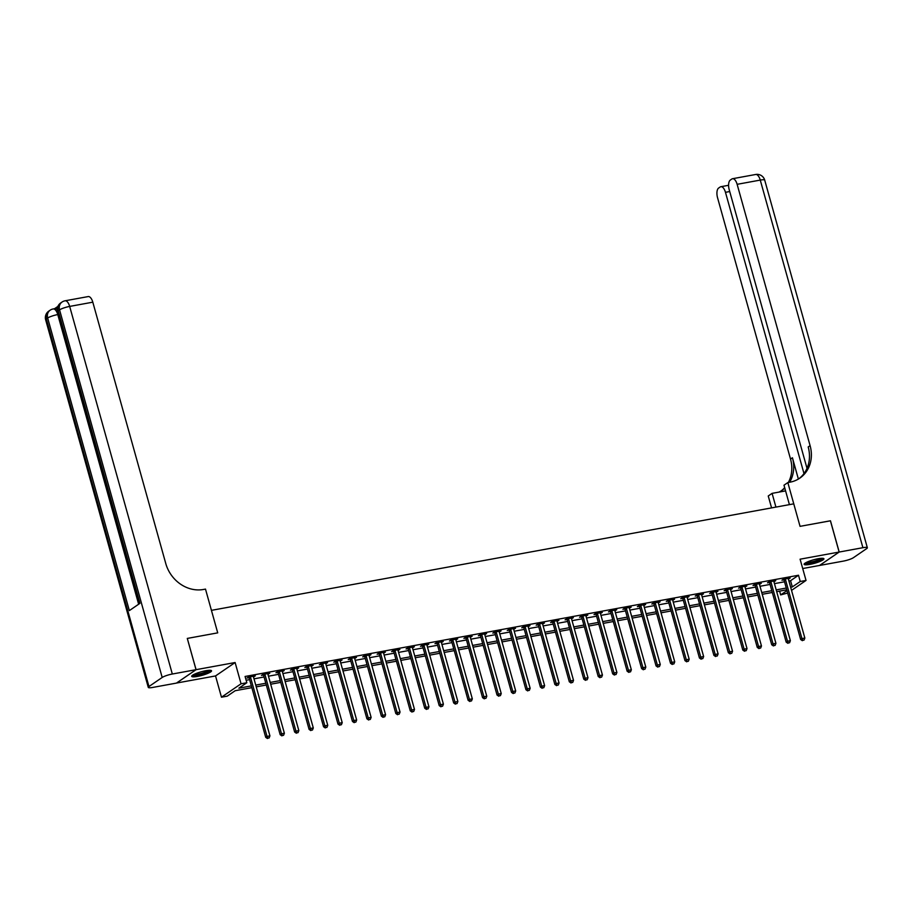 <?xml version="1.0" encoding="UTF-8"?>
<svg xmlns="http://www.w3.org/2000/svg" width="913" height="913" viewBox="0 0 913 913"><rect width="100%" height="100%" fill="white"/><g stroke="black" fill="none" stroke-linecap="round" stroke-linejoin="round"><path stroke-width="1.37" d="M197.493 676.407A10.283 1.815 164.4 0 0 211.531 670.804A10.283 1.815 164.4 0 0 205.745 670.747A10.283 1.815 164.4 0 0 191.707 676.339A10.283 1.815 164.4 0 0 197.493 676.407M809.888 564.382A10.283 1.815 164.4 0 0 823.925 558.79A10.283 1.815 164.4 0 0 818.151 558.733A10.283 1.815 164.4 0 0 804.113 564.325A10.283 1.815 164.4 0 0 809.888 564.382M251.84 687.66L235.189 690.707L227.257 696.14L221.471 697.201L241.055 683.791L246.83 682.73L238.898 688.162L251.349 685.891M176.494 683.061L215.536 675.94L221.471 697.201M802.71 568.537L819.554 565.455L839.138 552.045L800.096 559.19L806.031 580.44L791.537 590.38M787.657 593.028L780.672 594.911L786.972 590.597M779.611 591.122L780.672 594.911M187.302 638.449L196.078 669.674L176.506 683.084M830.419 520.809L800.05 526.345L830.408 520.787L839.138 552.045M788.912 580.988L790.567 580.691L798.51 575.247L245.083 676.476L246.83 682.73M246.145 680.265L249.603 679.637M253.997 678.838L264.062 676.99M268.456 676.191L278.522 674.353M282.916 673.543L292.982 671.706M297.364 670.895L307.43 669.058M311.824 668.259L321.89 666.41M326.283 665.611L336.349 663.774M340.743 662.964L350.809 661.126M355.191 660.327L365.257 658.478M369.651 657.68L379.717 655.842M384.111 655.032L394.176 653.194M398.57 652.396L408.636 650.547M413.03 649.748L423.096 647.899M427.478 647.1L437.544 645.263M441.938 644.452L452.003 642.615M456.397 641.816L466.463 639.967M470.857 639.168L480.923 637.331M485.305 636.521L495.382 634.683M499.765 633.884L509.831 632.036M514.224 631.237L524.29 629.388M528.684 628.589L538.75 626.752M543.144 625.941L553.21 624.104M557.592 623.305L567.658 621.456M572.052 620.657L582.117 618.82M586.511 618.01L596.577 616.172M600.971 615.373L611.037 613.525M615.43 612.726L625.496 610.877M629.879 610.078L639.945 608.241M644.338 607.43L654.404 605.593M658.798 604.794L668.864 602.945M673.258 602.146L683.323 600.309M687.706 599.499L697.772 597.661M702.165 596.862L712.231 595.014M716.625 594.215L726.691 592.366M731.085 591.567L741.151 589.73M745.544 588.919L755.61 587.082M759.993 586.283L770.058 584.434M774.452 583.635L784.518 581.798M788.33 578.374L788.318 578.545A1.324 1.153 55.6 0 0 788.364 579.025L790.213 578.032L783.274 579.299L781.95 580.2L783.833 579.858M773.87 581.022L773.859 581.182A1.324 1.153 55.6 0 0 773.904 581.672L775.753 580.668L768.814 581.946L767.491 582.848L769.374 582.505M759.411 583.658L759.399 583.829A1.324 1.153 55.6 0 0 759.445 584.309L761.294 583.316L754.355 584.582L753.031 585.495L754.914 585.153M744.962 586.306L744.94 586.477A1.324 1.153 55.6 0 0 744.985 586.956L746.845 585.963L739.895 587.23L738.583 588.143L740.454 587.789M730.503 588.953L730.491 589.125A1.324 1.153 55.6 0 0 730.537 589.604L732.386 588.611L725.447 589.878L724.123 590.779L726.006 590.437M716.043 591.601L716.032 591.761A1.324 1.153 55.6 0 0 716.077 592.252L717.926 591.247L710.987 592.526L709.663 593.427L711.547 593.085M701.583 594.237L701.572 594.409A1.324 1.153 55.6 0 0 701.618 594.888L703.466 593.895L696.528 595.162L695.204 596.075L697.087 595.733M687.135 596.885L687.112 597.056A1.324 1.153 55.6 0 0 687.158 597.536L689.007 596.543L682.068 597.81L680.744 598.711L682.627 598.369M672.676 599.533L672.653 599.693A1.324 1.153 55.6 0 0 672.71 600.183L674.559 599.179L667.62 600.457L666.296 601.359L668.168 601.016M658.216 602.169L658.205 602.34A1.324 1.153 55.6 0 0 658.25 602.82L660.099 601.827L653.16 603.094L651.836 604.007L653.719 603.664M643.756 604.817L643.745 604.988A1.324 1.153 55.6 0 0 643.791 605.467L645.639 604.474L638.701 605.741L637.377 606.654L639.26 606.3M629.297 607.465L629.285 607.636A1.324 1.153 55.6 0 0 629.331 608.115L631.18 607.122L624.241 608.389L622.917 609.291L624.8 608.948M614.883 610.763L616.72 609.758L609.781 611.037L608.457 611.938L610.341 611.596M600.389 612.749L600.377 612.92A1.324 1.153 55.6 0 0 600.423 613.399L602.272 612.406L595.333 613.673L594.009 614.586L595.892 614.244M585.929 615.396L585.918 615.567A1.324 1.153 55.6 0 0 585.963 616.047L587.812 615.054L580.873 616.321L579.55 617.222L581.433 616.88M571.47 618.044L571.458 618.204A1.324 1.153 55.6 0 0 571.504 618.694L573.353 617.69L566.414 618.968L565.09 619.87L566.973 619.528M557.01 620.68L556.998 620.851A1.324 1.153 55.6 0 0 557.044 621.331L558.893 620.338L551.954 621.605L550.63 622.518L552.513 622.175M542.562 623.328L542.539 623.499A1.324 1.153 55.6 0 0 542.596 623.978L544.445 622.986L537.506 624.252L536.182 625.165L538.054 624.812M528.102 625.976L528.091 626.147A1.324 1.153 55.6 0 0 528.136 626.626L529.985 625.633L523.046 626.9L521.722 627.802L523.606 627.459M513.642 628.612L513.631 628.783A1.324 1.153 55.6 0 0 513.677 629.274L515.525 628.27L508.587 629.548L507.263 630.449L509.146 630.107M499.183 631.26L499.171 631.431A1.324 1.153 55.6 0 0 499.217 631.91L501.066 630.917L494.127 632.184L492.803 633.097L494.686 632.755M484.769 634.569L486.606 633.565L479.667 634.832L478.344 635.733L480.227 635.391M470.275 636.555L470.263 636.715A1.324 1.153 55.6 0 0 470.309 637.206L472.158 636.201L465.219 637.479L463.895 638.381L465.778 638.039M455.815 639.191L455.804 639.362A1.324 1.153 55.6 0 0 455.849 639.842L457.698 638.849L450.76 640.116L449.436 641.029L451.319 640.686M441.39 642.501L443.239 641.497L436.3 642.763L434.976 643.676L436.859 643.323M426.896 644.487L426.885 644.658A1.324 1.153 55.6 0 0 426.93 645.137L428.779 644.144L421.84 645.411L420.516 646.313L422.399 645.97M412.482 647.785L414.331 646.781L407.381 648.059L406.068 648.96L407.94 648.618M398.022 650.433L399.871 649.428L392.932 650.695L391.609 651.608L393.492 651.254M383.528 652.418L383.517 652.59A1.324 1.153 55.6 0 0 383.563 653.069L385.412 652.076L378.473 653.343L377.149 654.244L379.032 653.902M369.069 655.066L369.057 655.226A1.324 1.153 55.6 0 0 369.103 655.717L370.952 654.712L364.013 655.99L362.689 656.892L364.572 656.55M354.655 658.364L356.492 657.36L349.553 658.627L348.23 659.54L350.113 659.197M340.161 660.35L340.138 660.521A1.324 1.153 55.6 0 0 340.195 661.001L342.044 660.008L335.105 661.274L333.781 662.187L335.653 661.834M325.701 662.998L325.69 663.169A1.324 1.153 55.6 0 0 325.736 663.648L327.584 662.655L320.646 663.922L319.322 664.824L321.205 664.481M311.242 665.634L311.23 665.805A1.324 1.153 55.6 0 0 311.276 666.296L313.125 665.292L306.186 666.57L304.862 667.471L306.745 667.129M296.782 668.282L296.771 668.453A1.324 1.153 55.6 0 0 296.816 668.932L298.665 667.939L291.726 669.206L290.402 670.119L292.286 669.765M282.334 670.929L282.311 671.101A1.324 1.153 55.6 0 0 282.357 671.58L284.205 670.587L277.267 671.854L275.954 672.755L277.826 672.413M267.874 673.577L267.863 673.737A1.324 1.153 55.6 0 0 267.908 674.228L269.757 673.223L262.818 674.502L261.495 675.403L263.378 675.061M253.415 676.213L253.403 676.385A1.324 1.153 55.6 0 0 253.449 676.864L255.298 675.871L248.359 677.138L247.035 678.051L248.918 677.708M187.359 638.415L217.716 632.857L211.428 610.352L793.762 503.839L800.05 526.345L787.828 482.578L789.916 482.201A32.971 28.817 55.6 0 0 799.822 478.138A32.971 28.817 55.6 0 0 810.093 445.647L737.133 184.323A7.909 3.584 -100.4 0 0 732.534 178.72A7.909 3.584 -100.4 0 0 731.861 178.994L730.309 180.066A7.909 3.584 -100.4 0 0 729.225 189.744L807.012 468.346M215.536 675.94L235.12 662.53L196.078 669.674M235.12 662.53L241.055 683.791M798.51 575.247L800.256 581.501L806.031 580.44M786.755 589.821L776.689 591.658M772.307 592.457L762.241 594.306M757.847 595.105L747.781 596.942M743.387 597.753L733.322 599.59M728.928 600.389L718.862 602.238M714.468 603.037L704.402 604.874M700.02 605.684L689.954 607.522M685.56 608.32L675.494 610.169M671.101 610.968L661.035 612.817M656.641 613.616L646.575 615.453M642.193 616.264L632.127 618.101M627.733 618.9L617.667 620.749M613.274 621.548L603.208 623.385M598.814 624.195L588.748 626.033M584.354 626.832L574.288 628.68M569.906 629.479L559.84 631.328M555.446 632.127L545.381 633.964M540.987 634.775L530.921 636.612M526.527 637.411L516.461 639.26M512.079 640.059L502.013 641.896M497.619 642.706L487.553 644.544M483.16 645.343L473.094 647.191M468.7 647.99L458.634 649.839M454.24 650.638L444.175 652.475M439.792 653.286L429.726 655.123M425.332 655.922L415.267 657.771M410.873 658.57L400.807 660.407M396.413 661.217L386.347 663.055M381.965 663.854L371.888 665.703M367.505 666.501L357.44 668.35M353.046 669.149L342.98 670.987M338.586 671.797L328.52 673.634M324.126 674.433L314.061 676.282M309.678 677.081L299.612 678.918M295.219 679.729L285.153 681.566M280.759 682.365L270.693 684.214M266.299 685.012L256.233 686.85M790.658 587.242L792.313 586.933L800.256 581.501M255.743 685.081L265.809 683.244M270.202 682.445L280.268 680.596M284.651 679.797L294.728 677.96M299.11 677.149L309.176 675.312M313.57 674.513L323.636 672.664M328.029 671.865L338.095 670.028M342.489 669.218L352.555 667.38M356.937 666.57L367.003 664.732M371.397 663.934L381.463 662.085M385.857 661.286L395.922 659.448M400.316 658.638L410.382 656.801M414.776 656.002L424.842 654.153M429.224 653.354L439.29 651.517M443.684 650.707L453.75 648.869M458.143 648.059L468.209 646.221M472.603 645.423L482.669 643.574M487.051 642.775L497.117 640.937M501.511 640.127L511.577 638.29M515.971 637.491L526.036 635.642M530.43 634.843L540.496 633.006M544.89 632.195L554.956 630.358M559.338 629.548L569.404 627.71M573.798 626.911L583.864 625.063M588.257 624.264L598.323 622.426M602.717 621.616L612.783 619.779M617.165 618.98L627.242 617.131M631.625 616.332L641.691 614.495M646.084 613.684L656.15 611.847M660.544 611.037L670.61 609.199M675.004 608.4L685.07 606.552M689.452 605.753L699.518 603.915M703.912 603.105L713.977 601.268M718.371 600.469L728.437 598.62M732.831 597.821L742.897 595.984M747.279 595.173L757.356 593.336M761.739 592.537L771.805 590.688M776.198 589.889L786.264 588.04M790.567 580.691L792.313 586.933M788.706 578.306L788.889 578.933M774.258 580.953L774.429 581.581M759.799 583.59L759.97 584.229M745.339 586.237L745.522 586.865M730.879 588.885L731.062 589.513M716.431 591.521L716.602 592.16M701.971 594.169L702.143 594.797M687.512 596.817L687.683 597.444M673.052 599.464L673.235 600.092M658.593 602.101L658.775 602.74M644.144 604.748L644.316 605.376M629.685 607.396L629.856 608.024M615.225 610.032L615.408 610.671M600.765 612.68L600.948 613.308M586.317 615.328L586.488 615.955M571.858 617.975L572.029 618.603M557.398 620.612L557.569 621.251M542.938 623.259L543.121 623.887M528.479 625.907L528.661 626.535M514.03 628.543L514.202 629.183M499.571 631.191L499.742 631.819M485.111 633.839L485.294 634.467M470.651 636.475L470.834 637.114M456.192 639.123L456.374 639.762M441.744 641.771L441.915 642.398M427.284 644.418L427.455 645.046M412.824 647.055L413.007 647.694M398.365 649.702L398.547 650.33M383.916 652.35L384.088 652.978M369.457 654.986L369.628 655.625M354.997 657.634L355.168 658.273M340.538 660.282L340.72 660.909M326.078 662.929L326.261 663.557M311.63 665.566L311.801 666.205M297.17 668.213L297.341 668.841M282.71 670.861L282.893 671.489M268.251 673.497L268.433 674.136M253.803 676.145L253.974 676.784M785.465 579.55L784.153 580.463L800.621 639.477L801.945 638.575L785.465 579.55A1.324 1.153 55.6 0 0 785.26 579.104L785.157 578.956M802.869 640.31L804.033 640.093L802.869 640.31L801.945 638.575L804.844 638.039L788.364 579.025M784.153 580.463A1.324 1.153 55.6 0 0 783.936 580.006L783.422 579.276M800.621 639.477L802.344 640.675M804.033 640.093L804.844 638.039M771.017 582.197L769.693 583.099L786.173 642.124L787.485 641.211L771.017 582.197A1.324 1.153 55.6 0 0 770.8 581.741L770.698 581.604M788.41 642.957L789.574 642.741L788.41 642.957L787.485 641.211L790.384 640.686L773.904 581.672M769.693 583.099A1.324 1.153 55.6 0 0 769.476 582.654L768.963 581.912M786.173 642.124L787.885 643.311M789.574 642.741L790.384 640.686M756.557 584.845L755.234 585.747L771.713 644.761L773.037 643.859L756.557 584.845A1.324 1.153 55.6 0 0 756.341 584.388L756.238 584.24M773.962 645.594L775.114 645.388L773.962 645.594L773.037 643.859L775.924 643.334L759.445 584.309M755.234 585.747A1.324 1.153 55.6 0 0 755.017 585.301L754.503 584.56M771.713 644.761L773.425 645.959M775.114 645.388L775.924 643.334M742.098 587.481L740.774 588.394L757.254 647.408L758.577 646.507L742.098 587.481A1.324 1.153 55.6 0 0 741.881 587.036L741.778 586.888M759.502 648.241L760.655 648.036L759.502 648.241L758.577 646.507L761.465 645.97L744.985 586.956M740.774 588.394A1.324 1.153 55.6 0 0 740.557 587.938L740.044 587.207M757.254 647.408L758.977 648.607M760.655 648.036L761.465 645.97M727.638 590.129L726.314 591.042L742.794 650.056L744.118 649.143L727.638 590.129A1.324 1.153 55.6 0 0 727.433 589.684L727.33 589.536M745.042 650.889L746.195 650.672L745.042 650.889L744.118 649.143L747.017 648.618L730.537 589.604M726.314 591.042A1.324 1.153 55.6 0 0 726.109 590.585L725.595 589.855M742.794 650.056L744.517 651.254M746.195 650.672L747.017 648.618M822.328 558.288A8.902 1.575 -15.6 0 1 816.245 561.438A8.902 1.575 -15.6 0 1 806.75 563.389A8.902 1.575 -15.6 0 1 805.22 563.059M806.225 562.488A8.24 1.461 164.4 0 0 807.092 562.556A8.24 1.461 164.4 0 0 814.841 561.084A8.24 1.461 164.4 0 0 821.175 558.322M804.41 563.675A10.226 1.803 164.4 0 0 805.711 563.812A10.226 1.803 164.4 0 0 815.64 561.883A10.226 1.803 164.4 0 0 823.343 558.391M209.922 670.302A8.902 1.575 -15.6 0 1 202.15 673.977A8.902 1.575 -15.6 0 1 192.814 675.072M193.83 674.513A8.24 1.461 164.4 0 0 201.91 673.246A8.24 1.461 164.4 0 0 208.769 670.336M192.004 675.7A10.226 1.803 164.4 0 0 202.264 674.182A10.226 1.803 164.4 0 0 210.937 670.416M789.414 504.627L783.993 485.202L787.828 482.578M771.576 507.89L768.244 495.987L772.09 493.362L785.579 490.897M839.195 552.034L819.612 565.455L843.327 561.118A7.909 1.392 164.4 0 0 853.438 557.672L866.665 548.61A7.909 1.392 164.4 0 0 867.35 547.743A7.909 1.392 164.4 0 0 862.899 547.697L839.195 552.034L830.465 520.775M775.924 507.103L772.09 493.362M803.988 473.573L725.47 192.323A7.909 3.584 -100.4 0 0 720.871 186.709A7.909 3.584 -100.4 0 0 720.197 186.994L718.634 188.055A7.909 3.584 -100.4 0 0 717.55 197.733L790.521 459.068A32.971 28.817 55.6 0 1 788.341 482.486M789.642 482.247A32.971 28.817 55.6 0 0 792.427 457.755L798.373 479.063M781.174 490.886A32.971 28.817 55.6 0 0 784.678 487.679M778.949 492.107A32.971 28.817 55.6 0 0 782.144 490.247A32.971 28.817 55.6 0 0 784.815 488.147M798.852 478.777A32.971 28.817 55.6 0 0 808.188 446.959L810.093 445.647M57.884 306.426L54.552 308.708M58.352 314.46L57.77 314.574A7.909 3.584 -100.4 0 0 53.171 308.959L54.906 308.64A7.909 3.584 79.6 0 1 57.268 309.769M196.021 669.686L187.291 638.427L217.716 632.857L205.493 589.102L203.416 589.478A32.971 28.817 -124.4 0 1 165.767 563.504L92.806 302.18L69.673 306.414L172.317 674.022L196.021 669.686L176.449 683.095L152.733 687.432A7.909 1.392 164.4 0 1 148.283 687.386L45.65 319.778A7.909 1.392 -15.6 0 1 46.335 318.922L148.967 686.53A7.909 1.392 164.4 0 0 148.283 687.386M172.317 674.022A7.909 1.392 164.4 0 0 162.194 677.457L148.967 686.53M138.639 604.223L57.77 314.574A7.909 1.392 -15.6 0 0 47.659 318.009A7.909 6.916 -124.4 0 1 50.124 310.215L48.8 311.116A7.909 6.916 55.6 0 0 46.335 318.922L47.659 318.009L129.349 610.603L139.929 603.345L58.238 310.762L59.562 309.861A7.909 1.392 -15.6 0 1 69.673 306.414A7.909 3.584 -100.4 0 0 65.074 300.799A7.909 7.909 0 0 0 62.027 302.055L60.703 302.968A7.909 6.916 55.6 0 0 58.238 310.762A7.909 1.392 -15.6 0 0 57.553 311.618L139.153 603.881M65.074 300.799L88.207 296.577A7.909 3.584 79.6 0 1 92.806 302.18M713.19 592.777L711.866 593.678L728.334 652.704L729.658 651.791L713.19 592.777A1.324 1.153 55.6 0 0 712.973 592.32L712.87 592.172M730.583 653.537L731.747 653.32L730.583 653.537L729.658 651.791L732.557 651.266L716.077 592.252M711.866 593.678A1.324 1.153 55.6 0 0 711.649 593.233L711.136 592.491M728.334 652.704L730.058 653.891M731.747 653.32L732.557 651.266M698.73 595.424L697.406 596.326L713.886 655.34L715.21 654.438L698.73 595.424A1.324 1.153 55.6 0 0 698.513 594.968L698.411 594.82M716.134 656.173L717.287 655.968L716.134 656.173L715.21 654.438L718.097 653.913L701.618 594.888M697.406 596.326A1.324 1.153 55.6 0 0 697.19 595.869L696.676 595.139M713.886 655.34L715.598 656.538M717.287 655.968L718.097 653.913M684.271 598.061L682.947 598.974L699.426 657.988L700.75 657.086L684.271 598.061A1.324 1.153 55.6 0 0 684.054 597.616L683.951 597.467M701.675 658.821L702.827 658.604L701.675 658.821L700.75 657.086L703.638 656.55L687.158 597.536M682.947 598.974A1.324 1.153 55.6 0 0 682.73 598.517L682.216 597.787M699.426 657.988L701.138 659.186M702.827 658.604L703.638 656.55M669.811 600.708L668.487 601.61L684.967 660.635L686.291 659.722L669.811 600.708A1.324 1.153 55.6 0 0 669.594 600.252L669.491 600.115M687.215 661.469L688.368 661.252L687.215 661.469L686.291 659.722L689.178 659.197L672.71 600.183M668.487 601.61A1.324 1.153 55.6 0 0 668.282 601.165L667.757 600.423M684.967 660.635L686.69 661.822M688.368 661.252L689.178 659.197M655.351 603.356L654.028 604.258L670.507 663.272L671.831 662.37L655.351 603.356A1.324 1.153 55.6 0 0 655.146 602.9L655.043 602.751M672.755 664.105L673.92 663.899L672.755 664.105L671.831 662.37L674.73 661.845L658.25 602.82M654.028 604.258A1.324 1.153 55.6 0 0 653.822 603.813L653.309 603.071M670.507 663.272L672.23 664.47M673.92 663.899L674.73 661.845M640.903 605.992L639.579 606.905L656.059 665.919L657.371 665.018L640.903 605.992A1.324 1.153 55.6 0 0 640.686 605.547L640.584 605.399M658.296 666.752L659.46 666.547L658.296 666.752L657.371 665.018L660.27 664.481L643.791 605.467M639.579 606.905A1.324 1.153 55.6 0 0 639.362 606.449L638.849 605.718M656.059 665.919L657.771 667.118M659.46 666.547L660.27 664.481M626.444 608.64L625.12 609.553L641.599 668.567L642.923 667.654L626.444 608.64A1.324 1.153 55.6 0 0 626.227 608.195L626.124 608.047M643.848 669.4L645 669.183L643.848 669.4L642.923 667.654L645.811 667.129L629.331 608.115M625.12 609.553A1.324 1.153 55.6 0 0 624.903 609.097L624.389 608.355M641.599 668.567L643.311 669.765M645 669.183L645.811 667.129M611.984 611.288L610.66 612.189L627.14 671.215L628.464 670.302L611.984 611.288A1.324 1.153 55.6 0 0 611.767 610.831L611.664 610.683M629.388 672.048L630.541 671.831L629.388 672.048L628.464 670.302L631.351 669.777L614.871 610.763A1.324 1.153 55.6 0 1 614.826 610.272L614.848 610.101M610.66 612.189A1.324 1.153 55.6 0 0 610.443 611.744L609.93 611.002M627.14 671.215L628.863 672.402M630.541 671.831L631.351 669.777M597.524 613.935L596.2 614.837L612.68 673.851L614.004 672.949L597.524 613.935A1.324 1.153 55.6 0 0 597.319 613.479L597.205 613.331M614.928 674.684L616.081 674.479L614.928 674.684L614.004 672.949L616.891 672.425L600.423 613.399M596.2 614.837A1.324 1.153 55.6 0 0 595.995 614.381L595.47 613.65M612.68 673.851L614.403 675.049M616.081 674.479L616.891 672.425M583.065 616.572L581.752 617.485L598.22 676.499L599.544 675.597L583.065 616.572A1.324 1.153 55.6 0 0 582.859 616.127L582.756 615.978M600.469 677.332L601.633 677.115L600.469 677.332L599.544 675.597L602.443 675.061L585.963 616.047M581.752 617.485A1.324 1.153 55.6 0 0 581.535 617.028L581.022 616.298M598.22 676.499L599.944 677.697M601.633 677.115L602.443 675.061M568.616 619.219L567.293 620.121L583.772 679.146L585.096 678.233L568.616 619.219A1.324 1.153 55.6 0 0 568.4 618.763L568.297 618.626M586.02 679.98L587.173 679.763L586.02 679.98L585.096 678.233L587.983 677.708L571.504 618.694M567.293 620.121A1.324 1.153 55.6 0 0 567.076 619.676L566.562 618.934M583.772 679.146L585.484 680.333M587.173 679.763L587.983 677.708M554.157 621.867L552.833 622.769L569.313 681.783L570.636 680.881L554.157 621.867A1.324 1.153 55.6 0 0 553.94 621.411L553.837 621.262M571.561 682.616L572.713 682.41L571.561 682.616L570.636 680.881L573.524 680.356L557.044 621.331M552.833 622.769A1.324 1.153 55.6 0 0 552.616 622.324L552.103 621.582M569.313 681.783L571.024 682.981M572.713 682.41L573.524 680.356M539.697 624.503L538.373 625.416L554.853 684.43L556.177 683.529L539.697 624.503A1.324 1.153 55.6 0 0 539.48 624.058L539.378 623.91M557.101 685.264L558.254 685.058L557.101 685.264L556.177 683.529L559.064 682.992L542.596 623.978M538.373 625.416A1.324 1.153 55.6 0 0 538.156 624.96L537.643 624.23M554.853 684.43L556.576 685.629M558.254 685.058L559.064 682.992M525.237 627.151L523.914 628.064L540.393 687.078L541.717 686.165L525.237 627.151A1.324 1.153 55.6 0 0 525.032 626.706L524.929 626.558M542.642 687.911L543.806 687.694L542.642 687.911L541.717 686.165L544.616 685.64L528.136 626.626M523.914 628.064A1.324 1.153 55.6 0 0 523.708 627.608L523.195 626.866M540.393 687.078L542.117 688.276M543.806 687.694L544.616 685.64M510.789 629.799L509.465 630.7L525.945 689.726L527.258 688.813L510.789 629.799A1.324 1.153 55.6 0 0 510.572 629.342L510.47 629.194M528.182 690.548L529.346 690.342L528.182 690.548L527.258 688.813L530.156 688.288L513.677 629.274M509.465 630.7A1.324 1.153 55.6 0 0 509.249 630.255L508.735 629.514M525.945 689.726L527.657 690.913M529.346 690.342L530.156 688.288M496.33 632.447L495.006 633.348L511.485 692.362L512.809 691.461L496.33 632.447A1.324 1.153 55.6 0 0 496.113 631.99L496.01 631.842M513.734 693.195L514.886 692.99L513.734 693.195L512.809 691.461L515.697 690.936L499.217 631.91M495.006 633.348A1.324 1.153 55.6 0 0 494.789 632.892L494.275 632.161M511.485 692.362L513.197 693.56M514.886 692.99L515.697 690.936M481.87 635.083L480.546 635.996L497.026 695.01L498.35 694.108L481.87 635.083A1.324 1.153 55.6 0 0 481.653 634.638L481.55 634.489M499.274 695.843L500.427 695.626L499.274 695.843L498.35 694.108L501.237 693.572L484.757 634.558A1.324 1.153 55.6 0 1 484.712 634.079L484.735 633.907M480.546 635.996A1.324 1.153 55.6 0 0 480.329 635.539L479.816 634.809M497.026 695.01L498.738 696.208M500.427 695.626L501.237 693.572M467.41 637.731L466.087 638.632L482.566 697.658L483.89 696.745L467.41 637.731A1.324 1.153 55.6 0 0 467.194 637.274L467.091 637.137M484.814 698.491L485.967 698.274L484.814 698.491L483.89 696.745L486.777 696.22L470.309 637.206M466.087 638.632A1.324 1.153 55.6 0 0 465.881 638.187L465.356 637.445M482.566 697.658L484.289 698.844M485.967 698.274L486.777 696.22M452.951 640.378L451.638 641.28L468.107 700.294L469.43 699.392L452.951 640.378A1.324 1.153 55.6 0 0 452.745 639.922L452.643 639.773M470.355 701.127L471.519 700.922L470.355 701.127L469.43 699.392L472.329 698.867L455.849 639.842M451.638 641.28A1.324 1.153 55.6 0 0 451.421 640.835L450.908 640.093M468.107 700.294L469.83 701.492M471.519 700.922L472.329 698.867M438.502 643.014L437.179 643.927L453.658 702.942L454.982 702.04L438.502 643.014A1.324 1.153 55.6 0 0 438.286 642.569L438.183 642.421M455.907 703.775L457.059 703.569L455.907 703.775L454.982 702.04L457.87 701.504L441.39 642.49A1.324 1.153 55.6 0 1 441.344 642.01L441.356 641.839M437.179 643.927A1.324 1.153 55.6 0 0 436.962 643.471L436.448 642.741M453.658 702.942L455.37 704.14M457.059 703.569L457.87 701.504M424.043 645.662L422.719 646.575L439.199 705.589L440.523 704.676L424.043 645.662A1.324 1.153 55.6 0 0 423.826 645.217L423.723 645.069M441.447 706.422L442.6 706.206L441.447 706.422L440.523 704.676L443.41 704.151L426.93 645.137M422.719 646.575A1.324 1.153 55.6 0 0 422.502 646.119L421.989 645.377M439.199 705.589L440.911 706.788M442.6 706.206L443.41 704.151M409.583 648.31L408.259 649.211L424.739 708.237L426.063 707.324L409.583 648.31A1.324 1.153 55.6 0 0 409.366 647.853L409.264 647.705M426.987 709.059L428.14 708.853L426.987 709.059L426.063 707.324L428.95 706.799L412.471 647.785A1.324 1.153 55.6 0 1 412.425 647.294L412.448 647.123M408.259 649.211A1.324 1.153 55.6 0 0 408.043 648.766L407.529 648.025M424.739 708.237L426.462 709.424M428.14 708.853L428.95 706.799M395.124 650.958L393.8 651.859L410.279 710.873L411.603 709.972L395.124 650.958A1.324 1.153 55.6 0 0 394.918 650.501L394.815 650.353M412.528 711.706L413.692 711.501L412.528 711.706L411.603 709.972L414.502 709.447L398.022 650.421A1.324 1.153 55.6 0 1 397.977 649.942L397.988 649.771M393.8 651.859A1.324 1.153 55.6 0 0 393.594 651.403L393.081 650.672M410.279 710.873L412.003 712.072M413.692 711.501L414.502 709.447M380.675 653.594L379.351 654.507L395.82 713.521L397.144 712.619L380.675 653.594A1.324 1.153 55.6 0 0 380.459 653.149L380.356 653M398.068 714.354L399.232 714.137L398.068 714.354L397.144 712.619L400.042 712.083L383.563 653.069M379.351 654.507A1.324 1.153 55.6 0 0 379.135 654.05L378.621 653.32M395.82 713.521L397.543 714.719M399.232 714.137L400.042 712.083M366.216 656.242L364.892 657.143L381.372 716.169L382.695 715.256L366.216 656.242A1.324 1.153 55.6 0 0 365.999 655.785L365.896 655.648M383.62 717.002L384.772 716.785L383.62 717.002L382.695 715.256L385.583 714.731L369.103 655.717M364.892 657.143A1.324 1.153 55.6 0 0 364.675 656.698L364.161 655.956M381.372 716.169L383.083 717.356M384.772 716.785L385.583 714.731M351.756 658.889L350.432 659.791L366.912 718.805L368.236 717.903L351.756 658.889A1.324 1.153 55.6 0 0 351.539 658.433L351.437 658.284M369.16 719.638L370.313 719.433L369.16 719.638L368.236 717.903L371.123 717.378L354.643 658.353A1.324 1.153 55.6 0 1 354.598 657.874L354.621 657.702M350.432 659.791A1.324 1.153 55.6 0 0 350.215 659.346L349.702 658.604M366.912 718.805L368.624 720.003M370.313 719.433L371.123 717.378M337.296 661.526L335.973 662.439L352.452 721.453L353.776 720.551L337.296 661.526A1.324 1.153 55.6 0 0 337.08 661.08L336.977 660.932M354.701 722.286L355.853 722.08L354.701 722.286L353.776 720.551L356.663 720.015L340.195 661.001M335.973 662.439A1.324 1.153 55.6 0 0 335.767 661.982L335.242 661.252M352.452 721.453L354.176 722.651M355.853 722.08L356.663 720.015M322.837 664.173L321.524 665.086L337.993 724.1L339.316 723.187L322.837 664.173A1.324 1.153 55.6 0 0 322.631 663.728L322.529 663.58M340.241 724.933L341.405 724.717L340.241 724.933L339.316 723.187L342.215 722.662L325.736 663.648M321.524 665.086A1.324 1.153 55.6 0 0 321.308 664.63L320.794 663.888M337.993 724.1L339.716 725.299M341.405 724.717L342.215 722.662M308.389 666.821L307.065 667.723L323.544 726.748L324.857 725.835L308.389 666.821A1.324 1.153 55.6 0 0 308.172 666.364L308.069 666.216M325.781 727.57L326.945 727.364L325.781 727.57L324.857 725.835L327.756 725.31L311.276 666.296M307.065 667.723A1.324 1.153 55.6 0 0 306.848 667.277L306.334 666.536M323.544 726.748L325.256 727.935M326.945 727.364L327.756 725.31M293.929 669.469L292.605 670.37L309.085 729.384L310.409 728.483L293.929 669.469A1.324 1.153 55.6 0 0 293.712 669.012L293.609 668.864M311.333 730.217L312.486 730.012L311.333 730.217L310.409 728.483L313.296 727.946L296.816 668.932M292.605 670.37A1.324 1.153 55.6 0 0 292.388 669.914L291.875 669.183M309.085 729.384L310.797 730.583M312.486 730.012L313.296 727.946M279.469 672.105L278.145 673.018L294.625 732.032L295.949 731.13L279.469 672.105A1.324 1.153 55.6 0 0 279.252 671.66L279.15 671.512M296.873 732.865L298.026 732.648L296.873 732.865L295.949 731.13L298.836 730.594L282.357 671.58M278.145 673.018A1.324 1.153 55.6 0 0 277.929 672.561L277.415 671.831M294.625 732.032L296.348 733.23M298.026 732.648L298.836 730.594M265.01 674.753L263.686 675.654L280.165 734.68L281.489 733.767L265.01 674.753A1.324 1.153 55.6 0 0 264.804 674.296L264.702 674.159M282.414 735.513L283.566 735.296L282.414 735.513L281.489 733.767L284.377 733.242L267.908 674.228M263.686 675.654A1.324 1.153 55.6 0 0 263.48 675.209L262.967 674.467M280.165 734.68L281.889 735.867M283.566 735.296L284.377 733.242M250.561 677.4L249.238 678.302L265.706 737.316L267.03 736.414L250.561 677.4A1.324 1.153 55.6 0 0 250.345 676.944L250.242 676.795M267.954 738.149L269.118 737.944L267.954 738.149L267.03 736.414L269.928 735.889L253.449 676.864M249.238 678.302A1.324 1.153 55.6 0 0 249.021 677.857L248.507 677.115M265.706 737.316L267.429 738.514M269.118 737.944L269.928 735.889M785.26 579.104L783.936 580.006M770.8 581.741L769.476 582.654M756.341 584.388L755.017 585.301M741.881 587.036L740.557 587.938M727.433 589.684L726.109 590.585M792.427 457.755L790.521 459.068M862.899 547.697L760.267 180.089L737.133 184.323M729.727 191.536L725.47 192.323M760.267 180.089A7.909 1.392 -15.6 0 1 764.717 180.146A7.909 7.909 0 0 0 755.667 174.486A7.909 3.584 79.6 0 1 760.267 180.089M162.194 677.457L59.562 309.861A7.909 6.916 -124.4 0 1 62.027 302.055M712.973 592.32L711.649 593.233M698.513 594.968L697.19 595.869M684.054 597.616L682.73 598.517M669.594 600.252L668.282 601.165M655.146 602.9L653.822 603.813M640.686 605.547L639.362 606.449M626.227 608.195L624.903 609.097M611.767 610.831L610.443 611.744M597.319 613.479L595.995 614.381M582.859 616.127L581.535 617.028M568.4 618.763L567.076 619.676M553.94 621.411L552.616 622.324M539.48 624.058L538.156 624.96M525.032 626.706L523.708 627.608M510.572 629.342L509.249 630.255M496.113 631.99L494.789 632.892M481.653 634.638L480.329 635.539M467.194 637.274L465.881 638.187M452.745 639.922L451.421 640.835M438.286 642.569L436.962 643.471M423.826 645.217L422.502 646.119M409.366 647.853L408.043 648.766M394.918 650.501L393.594 651.403M380.459 653.149L379.135 654.05M365.999 655.785L364.675 656.698M351.539 658.433L350.215 659.346M337.08 661.08L335.767 661.982M322.631 663.728L321.308 664.63M308.172 666.364L306.848 667.277M293.712 669.012L292.388 669.914M279.252 671.66L277.929 672.561M264.804 674.296L263.48 675.209M250.345 676.944L249.021 677.857M728.597 185.293L720.871 186.709M867.35 547.743L764.717 180.146M755.667 174.486L732.534 178.72M53.171 308.959A7.909 7.909 0 0 0 50.124 310.215M48.8 311.116A7.909 7.909 0 0 0 45.65 319.778M60.703 302.968A7.909 7.909 0 0 0 57.553 311.618"/></g></svg>
